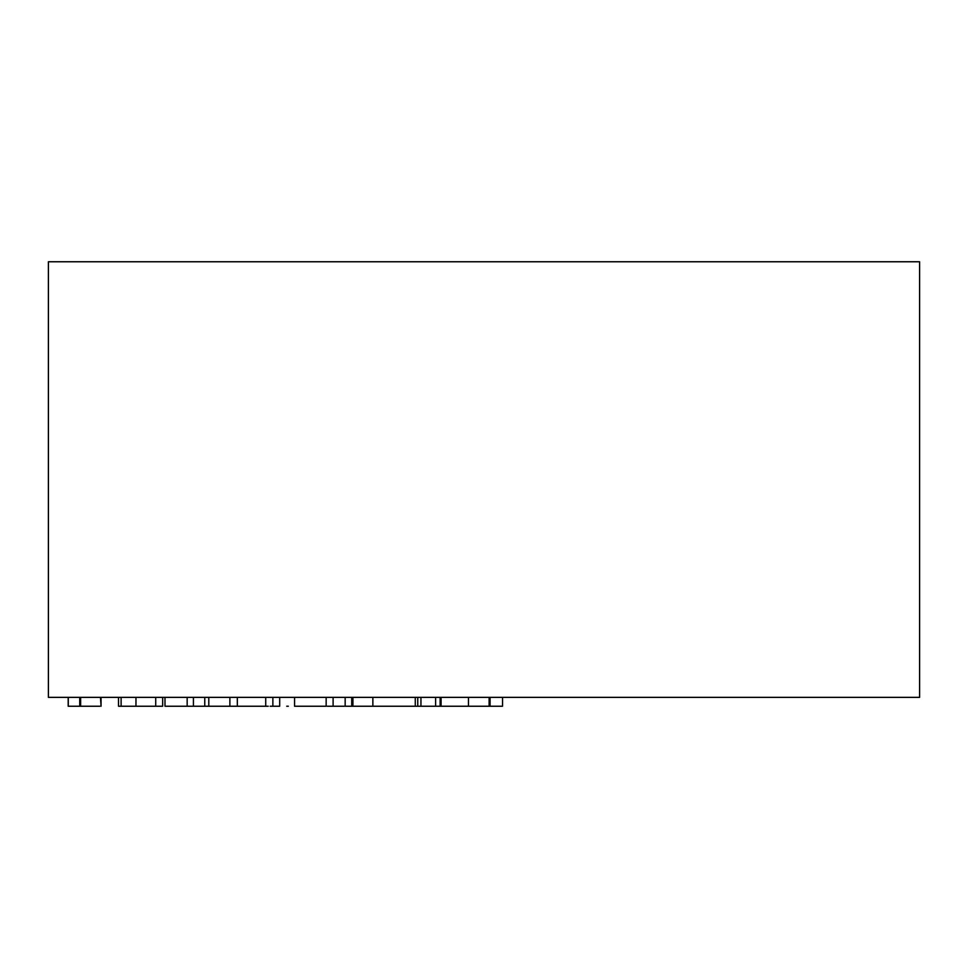 <?xml version="1.0" encoding="UTF-8"?>
<svg xmlns="http://www.w3.org/2000/svg" width="968" height="968" viewBox="0 0 968 968"><rect width="100%" height="100%" fill="white"/><g stroke="black" fill="none" stroke-linecap="round" stroke-linejoin="round"><path stroke-width="1.45" d="M48.4 261.759L48.4 697.359L919.6 697.359L919.6 261.759L48.4 261.759L48.4 697.359L919.6 697.359L919.6 261.759L48.4 261.759M435.624 706.241L435.624 697.359L435.624 706.241L502.537 706.241L502.537 697.359L502.537 706.241L490.074 706.241L490.074 697.359L490.074 706.241L489.118 706.241L489.118 697.359L489.118 706.241L468.451 706.241L468.451 697.359L468.451 706.241L441.093 706.241L441.093 697.359L441.093 706.241L440.113 706.241L440.113 697.359L440.113 706.241L420.947 706.241L435.624 706.241M400.558 706.241L353.066 706.241M417.704 706.241L416.918 706.241M416.179 706.241L414.171 706.241M412.888 706.241L409.682 706.241M355.401 706.241L372.861 706.241L372.861 697.359L372.861 706.241L420.947 706.241L420.947 697.359L420.947 706.241L417.752 706.241L417.752 697.359M415.272 697.359L415.272 706.241L415.272 697.359M294.562 697.359L294.562 706.241L326.156 706.241L326.156 697.359L326.156 706.241L294.562 706.241L294.562 697.359M286.709 706.241L288.331 706.241M351.723 697.359L351.723 706.241L351.723 697.359M345.165 697.359L345.165 706.241L351.723 706.241L345.165 706.241L345.165 697.359M342.176 706.241L333.101 706.241L333.101 697.359L333.101 706.241L344.293 706.241M333.101 706.241L327.16 706.241M204.756 697.359L204.756 706.241L164.983 706.241L164.983 697.359L164.983 706.241L187.163 706.241L187.163 697.359L187.163 706.241L193.418 706.241L193.418 697.359L193.418 706.241L208.798 706.241L208.798 697.359L208.798 706.241L229.876 706.241L229.876 697.359L229.876 706.241L237.329 706.241L237.329 697.359L237.329 706.241L265.728 706.241L265.728 697.359L265.728 706.241L268.269 706.241M272.371 706.241L270.157 706.241M268.148 706.241L252.805 706.241M246.719 706.241L206.329 706.241M135.968 706.241L135.968 697.359L135.968 706.241L162.672 706.241L162.672 697.359L162.672 706.241L155.727 706.241L155.727 697.359L155.727 706.241L121.109 706.241L121.109 697.359L121.109 706.241L135.968 706.241M118.507 697.359L118.507 706.241L121.109 706.241L118.507 706.241L118.507 697.359M101.047 697.359L101.047 706.241L101.047 697.359M100.466 697.359L101.047 706.241L100.466 697.359M82.002 706.241L79.739 706.241L80.647 706.241L80.647 697.359L80.647 706.241L99.91 706.241M96.195 706.241L89.358 706.241M68.28 706.241L68.28 697.359L68.28 706.241L79.727 706.241L68.28 706.241M68.196 697.359L68.196 706.241L68.196 697.359M272.867 697.359L272.867 706.241L279.692 706.241L279.692 697.359M351.723 706.241L352.933 706.241L351.723 706.241M352.933 697.359L352.933 706.241M79.727 697.359L79.727 706.241"/></g></svg>
